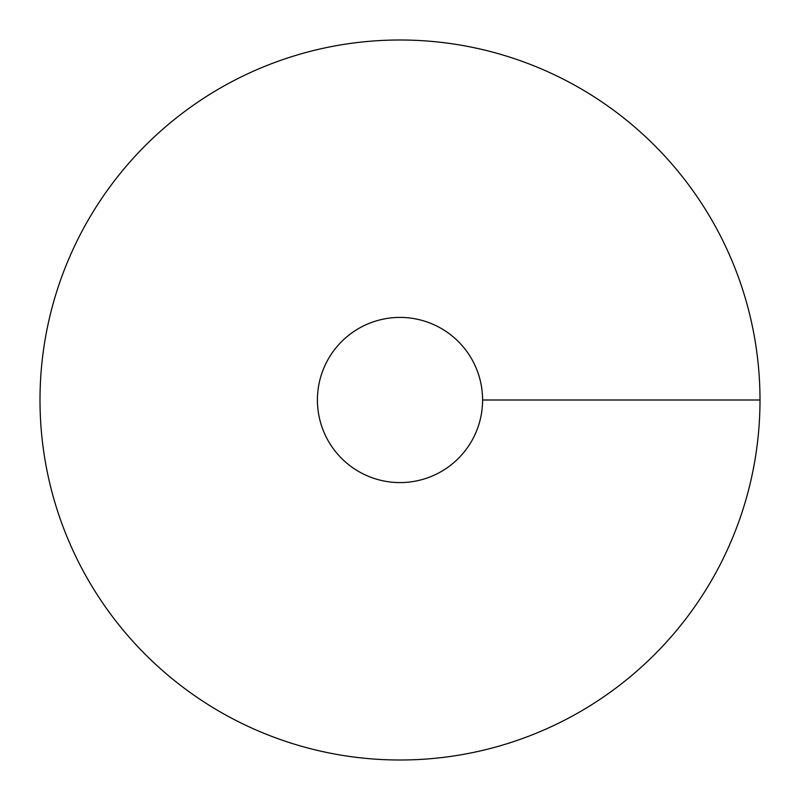 <?xml version="1.0" encoding="UTF-8"?>
<svg xmlns="http://www.w3.org/2000/svg" width="800" height="800" viewBox="0 0 800 800"><rect width="100%" height="100%" fill="white"/><g stroke="black" fill="none" stroke-linecap="round" stroke-linejoin="round"><path stroke-width="1.2" d="M400 760A360 360 0 0 0 711.77 220A360 360 0 0 0 88.23 220A360 360 0 0 0 400 760M400 482.58A82.58 82.58 0 0 0 471.52 358.71A82.58 82.58 0 0 0 328.48 358.71A82.58 82.58 0 0 0 400 482.58M760 400L482.58 400"/></g></svg>
